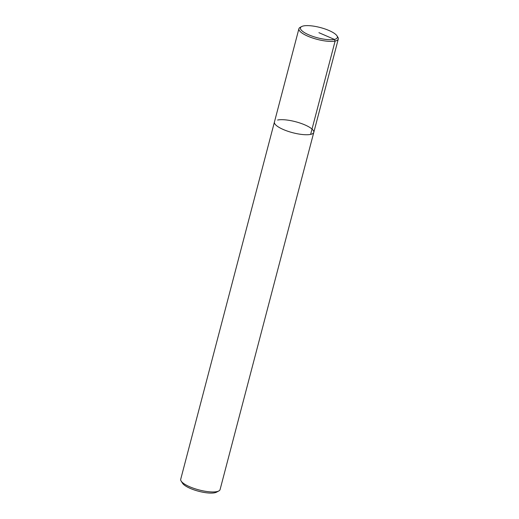 <?xml version="1.0" encoding="UTF-8"?>
<svg xmlns="http://www.w3.org/2000/svg" width="519" height="519" viewBox="0 0 519 519"><rect width="100%" height="100%" fill="white"/><g stroke="black" fill="none" stroke-linecap="round" stroke-linejoin="round"><path stroke-width="0.78" d="M182.156 482.268A18.314 5.112 14.7 0 0 182.578 483.299A18.314 5.112 14.7 0 0 198.615 491.253A18.314 5.112 14.7 0 0 216.481 492.194L218.817 490.955A20.351 5.677 14.7 0 0 220.082 489.586L313.794 132.377A20.351 5.677 14.7 0 0 300.436 123.191A20.351 5.677 14.7 0 0 277.594 120.032M301.656 26.553A19.067 5.32 14.7 0 0 317.563 37.822A19.067 5.32 14.7 0 0 336.954 35.811A19.067 5.32 14.7 0 0 322.202 28.071A19.067 5.32 14.7 0 0 303.433 25.95A19.067 5.32 14.7 0 0 301.656 26.553L300.183 27.332A20.351 5.677 14.7 0 0 298.918 28.701L274.428 122.049A20.351 5.677 14.7 0 0 292.671 132.702A20.351 5.677 14.7 0 0 313.794 132.377A20.351 5.677 14.7 0 1 292.671 132.702A20.351 5.677 14.7 0 1 274.428 122.049L180.716 479.258A20.351 5.677 14.7 0 0 181.144 481.074A20.351 5.677 14.7 0 0 198.965 489.917A20.351 5.677 14.7 0 0 218.823 490.955M298.918 28.701A20.351 5.677 14.7 0 0 317.154 39.36A20.351 5.677 14.7 0 0 338.284 39.035A20.351 5.677 14.7 0 0 337.85 37.212M310.628 134.395L335.118 41.046L334.392 39.405L318.913 32.678M182.578 483.299L181.144 481.074M313.794 132.377L338.284 39.029M337.856 37.212L336.954 35.811"/></g></svg>
